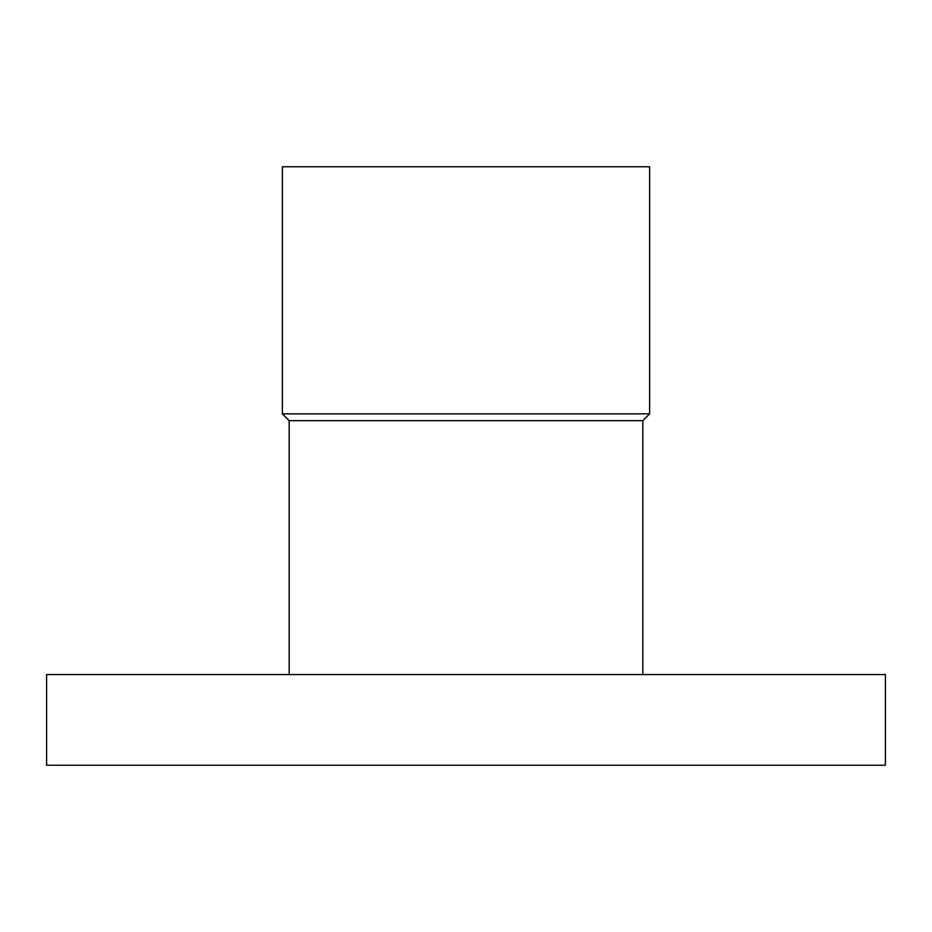 <?xml version="1.0" encoding="UTF-8"?>
<svg xmlns="http://www.w3.org/2000/svg" width="932" height="932" viewBox="0 0 932 932"><rect width="100%" height="100%" fill="white"/><g stroke="black" fill="none" stroke-linecap="round" stroke-linejoin="round"><path stroke-width="1.4" d="M885.4 765.242L46.6 765.242L46.6 674.57L885.4 674.57L885.4 765.242M649.627 166.758L282.373 166.758L282.373 413.855L649.627 413.855L649.627 166.758M642.824 674.57L642.824 420.658L289.176 420.658L289.176 674.57M642.824 420.658L649.627 413.855M289.176 420.658L282.373 413.855"/></g></svg>
